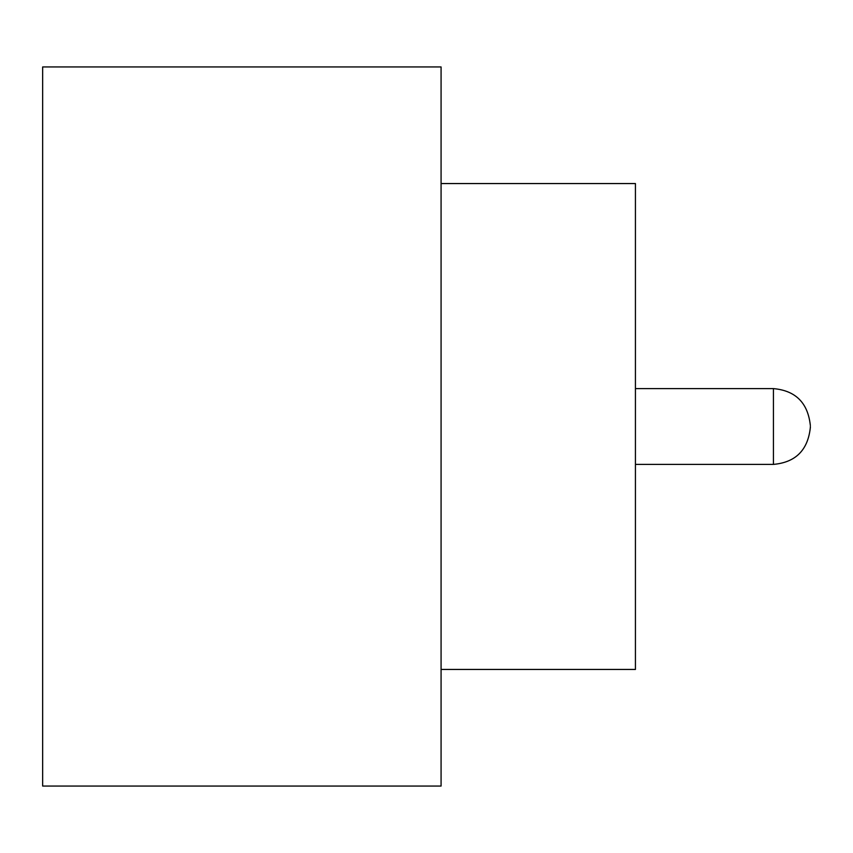 <?xml version="1.0" encoding="UTF-8"?>
<svg xmlns="http://www.w3.org/2000/svg" width="853" height="853" viewBox="0 0 853 853"><rect width="100%" height="100%" fill="white"/><g stroke="black" fill="none" stroke-linecap="round" stroke-linejoin="round"><path stroke-width="1.28" d="M810.35 426.5L810.35 427.47L810.35 426.5M441.076 183.555L635.432 183.555L635.432 669.445L441.076 669.445M441.076 426.5L441.076 786.061L42.65 786.061L42.65 66.939L441.076 66.939L441.076 426.5M635.432 464.395L773.426 464.395L773.426 388.605C795.646 390.589 807.951 402.893 810.35 425.53M773.426 464.395C795.646 462.411 807.951 450.107 810.35 427.47M773.426 388.605L635.432 388.605"/></g></svg>
